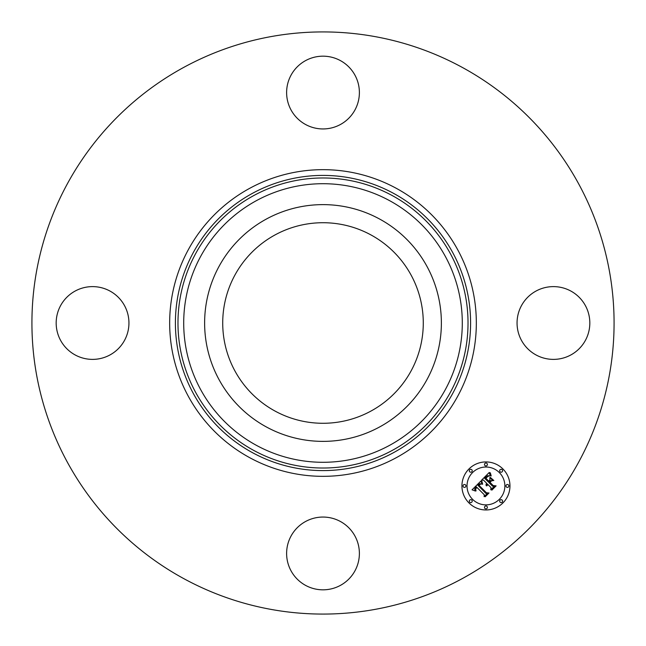 <?xml version="1.0" encoding="UTF-8"?>
<svg xmlns="http://www.w3.org/2000/svg" width="646" height="646" viewBox="0 0 646 646"><rect width="100%" height="100%" fill="white"/><g stroke="black" fill="none" stroke-linecap="round" stroke-linejoin="round"><path stroke-width="0.48" stroke-dasharray="3.23 2.42" d="M219.115 266.249A118.371 118.371 0 0 1 379.751 219.115A118.371 118.371 0 0 1 426.885 379.751A118.371 118.371 0 0 1 266.249 426.885A118.371 118.371 0 0 1 219.115 266.249M371.079 234.999A100.275 100.275 0 0 1 411.001 371.079A100.275 100.275 0 0 1 274.921 411.001A100.275 100.275 0 0 1 234.999 274.921A100.275 100.275 0 0 1 371.079 234.999M183.448 578.445A291.08 291.08 0 0 1 67.555 183.448A291.08 291.08 0 0 1 462.552 67.555A291.08 291.08 0 0 1 578.445 462.552A291.08 291.08 0 0 1 183.448 578.445M585.373 340.442A36.386 36.386 0 0 1 535.994 354.929A36.386 36.386 0 0 1 521.508 305.558A36.386 36.386 0 0 1 570.886 291.071A36.386 36.386 0 0 1 585.373 340.442M340.442 521.508A36.386 36.386 0 0 1 354.929 570.886A36.386 36.386 0 0 1 305.558 585.373A36.386 36.386 0 0 1 291.071 535.994A36.386 36.386 0 0 1 340.442 521.508M124.492 340.442A36.386 36.386 0 0 1 75.114 354.929A36.386 36.386 0 0 1 60.627 305.558A36.386 36.386 0 0 1 110.006 291.071A36.386 36.386 0 0 1 124.492 340.442M305.558 124.492A36.386 36.386 0 0 1 291.071 75.114A36.386 36.386 0 0 1 340.442 60.627A36.386 36.386 0 0 1 354.929 110.006A36.386 36.386 0 0 1 305.558 124.492M483.515 480.131L481.553 480.18L489.256 472.476L490.266 475.916L487.665 475.69L484.653 478.306L488.126 481.779L488.578 481.327L485.517 478.266L487.835 476.134L489.361 475.932L487.867 476.401L485.905 478.274L488.764 481.141L489.886 480.018L489.821 477.58L492.93 480.689L490.451 480.705L488.747 482.4L492.494 486.147L494.408 486.155L490.766 489.805L491.008 487.625L487.819 484.435L486.947 485.857L487.27 483.886L486.228 485.784L486.018 484.508L486.64 483.265L483.515 480.131M472.056 489.821L480.874 480.858L482.045 484.185L479.889 483.644L477.854 485.211L485.816 493.342L487.496 493.278L484.104 496.669L484.274 494.755L476.893 487.375L475.585 489.159L476.054 490.912L475.311 489.111L476.619 487.262L476.336 486.818L474.632 488.933L475.432 491.049L472.056 489.821M490.314 477.378L493.827 480.503L490.314 477.378M481.512 480.939L482.635 484.225L481.512 480.939M490.015 472.371L491.21 475.973L490.371 474.745L490.015 472.371M480.882 483.967L478.977 485.299L486.43 492.769L489.006 492.987L485.211 496.774L488.392 493.197L486.268 493.051L478.533 485.324L480.882 483.967M491.122 480.882L490.015 482.392L493.189 485.566L496.112 485.873L491.816 490.177L495.498 486.091L493.092 485.84L489.628 482.376L491.122 480.882M502.927 468.964A24.015 24.015 0 0 0 468.964 468.964A24.015 24.015 0 0 0 468.964 502.927A24.015 24.015 0 0 0 502.927 502.927A24.015 24.015 0 0 0 502.927 468.964M472.565 499.326A18.92 18.92 0 0 0 499.326 499.326A18.92 18.92 0 0 0 499.326 472.565A18.92 18.92 0 0 0 472.565 472.565A18.92 18.92 0 0 0 472.565 499.326M469.739 471.798A1.454 1.454 0 0 0 471.798 471.798A1.454 1.454 0 0 0 471.798 469.739A1.454 1.454 0 0 0 469.739 469.739A1.454 1.454 0 0 0 469.739 471.798M500.093 471.798A1.454 1.454 0 0 0 502.152 471.798A1.454 1.454 0 0 0 502.152 469.739A1.454 1.454 0 0 0 500.093 469.739A1.454 1.454 0 0 0 500.093 471.798M484.92 465.508A1.454 1.454 0 0 0 486.971 465.508A1.454 1.454 0 0 0 486.971 463.448A1.454 1.454 0 0 0 484.92 463.448A1.454 1.454 0 0 0 484.92 465.508M500.093 502.152A1.454 1.454 0 0 0 502.152 502.152A1.454 1.454 0 0 0 502.152 500.093A1.454 1.454 0 0 0 500.093 500.093A1.454 1.454 0 0 0 500.093 502.152M506.383 486.971A1.454 1.454 0 0 0 508.442 486.971A1.454 1.454 0 0 0 508.442 484.92A1.454 1.454 0 0 0 506.383 484.92A1.454 1.454 0 0 0 506.383 486.971M471.798 500.093A1.454 1.454 0 0 0 469.739 500.093A1.454 1.454 0 0 0 469.739 502.152A1.454 1.454 0 0 0 471.798 502.152A1.454 1.454 0 0 0 471.798 500.093M465.508 484.92A1.454 1.454 0 0 0 463.448 484.92A1.454 1.454 0 0 0 463.448 486.971A1.454 1.454 0 0 0 465.508 486.971A1.454 1.454 0 0 0 465.508 484.92M486.971 506.383A1.454 1.454 0 0 0 484.92 506.383A1.454 1.454 0 0 0 484.92 508.442A1.454 1.454 0 0 0 486.971 508.442A1.454 1.454 0 0 0 486.971 506.383"/><path stroke-width="0.97" d="M274.921 411.001A100.275 100.275 0 0 1 234.999 274.921A100.275 100.275 0 0 1 371.079 234.999A100.275 100.275 0 0 1 411.001 371.079A100.275 100.275 0 0 1 274.921 411.001M183.448 578.445A291.08 291.08 0 0 1 67.555 183.448A291.08 291.08 0 0 1 462.552 67.555A291.08 291.08 0 0 1 578.445 462.552A291.08 291.08 0 0 1 183.448 578.445M219.115 266.249A118.371 118.371 0 0 1 379.751 219.115A118.371 118.371 0 0 1 426.885 379.751A118.371 118.371 0 0 1 266.249 426.885A118.371 118.371 0 0 1 219.115 266.249M340.442 60.627A36.386 36.386 0 0 1 354.929 110.006A36.386 36.386 0 0 1 305.558 124.492A36.386 36.386 0 0 1 291.071 75.114A36.386 36.386 0 0 1 340.442 60.627M60.627 305.558A36.386 36.386 0 0 1 110.006 291.071A36.386 36.386 0 0 1 124.492 340.442A36.386 36.386 0 0 1 75.114 354.929A36.386 36.386 0 0 1 60.627 305.558M305.558 585.373A36.386 36.386 0 0 1 291.071 535.994A36.386 36.386 0 0 1 340.442 521.508A36.386 36.386 0 0 1 354.929 570.886A36.386 36.386 0 0 1 305.558 585.373M521.508 305.558A36.386 36.386 0 0 1 570.886 291.071A36.386 36.386 0 0 1 585.373 340.442A36.386 36.386 0 0 1 535.994 354.929A36.386 36.386 0 0 1 521.508 305.558M502.927 468.964A24.015 24.015 0 0 1 502.927 502.927A24.015 24.015 0 0 1 468.964 502.927A24.015 24.015 0 0 1 468.964 468.964A24.015 24.015 0 0 1 502.927 468.964M499.326 472.565A18.92 18.92 0 0 1 499.326 499.326A18.92 18.92 0 0 1 472.565 499.326A18.92 18.92 0 0 1 472.565 472.565A18.92 18.92 0 0 1 499.326 472.565M480.923 481.02L482.045 484.185L479.889 483.644L477.854 485.211L485.816 493.342L487.496 493.278L484.104 496.669L484.274 494.755L476.893 487.375L475.585 489.159L476.054 490.912L475.311 489.111L476.619 487.262L476.336 486.818L474.632 488.933L475.432 491.049L472.056 489.821L480.923 481.02M481.843 481.1L482.635 484.225L481.843 481.1M480.794 484.048L478.977 485.299L486.43 492.769L489.006 492.987L485.211 496.774L488.392 493.197L486.268 493.051L478.533 485.324L480.794 484.048M489.256 472.476L490.266 475.916L487.665 475.69L484.653 478.306L488.126 481.779L488.578 481.327L485.517 478.266L487.835 476.134L489.361 475.932L487.867 476.401L485.905 478.274L488.764 481.141L489.886 480.018L489.821 477.58L492.93 480.689L490.451 480.705L488.747 482.4L492.494 486.147L494.408 486.155L490.766 489.805L491.008 487.625L487.819 484.435L486.947 485.857L487.27 483.886L486.228 485.784L486.018 484.508L486.64 483.265L483.515 480.131L481.553 480.18L489.256 472.476M490.314 472.815L491.21 475.973L490.371 474.745L490.314 472.815M493.827 480.503L490.314 477.378L493.827 480.503M490.015 482.392L493.189 485.566L496.112 485.873L491.816 490.177L495.498 486.091L493.092 485.84L489.628 482.376L491.533 480.866L490.015 482.392M471.798 469.739A1.454 1.454 0 0 1 471.798 471.798A1.454 1.454 0 0 1 469.739 471.798A1.454 1.454 0 0 1 469.739 469.739A1.454 1.454 0 0 1 471.798 469.739M502.152 469.739A1.454 1.454 0 0 1 502.152 471.798A1.454 1.454 0 0 1 500.093 471.798A1.454 1.454 0 0 1 500.093 469.739A1.454 1.454 0 0 1 502.152 469.739M486.971 463.448A1.454 1.454 0 0 1 486.971 465.508A1.454 1.454 0 0 1 484.92 465.508A1.454 1.454 0 0 1 484.92 463.448A1.454 1.454 0 0 1 486.971 463.448M502.152 500.093A1.454 1.454 0 0 1 502.152 502.152A1.454 1.454 0 0 1 500.093 502.152A1.454 1.454 0 0 1 500.093 500.093A1.454 1.454 0 0 1 502.152 500.093M508.442 484.92A1.454 1.454 0 0 1 508.442 486.971A1.454 1.454 0 0 1 506.383 486.971A1.454 1.454 0 0 1 506.383 484.92A1.454 1.454 0 0 1 508.442 484.92M469.739 502.152A1.454 1.454 0 0 1 469.739 500.093A1.454 1.454 0 0 1 471.798 500.093A1.454 1.454 0 0 1 471.798 502.152A1.454 1.454 0 0 1 469.739 502.152M463.448 486.971A1.454 1.454 0 0 1 463.448 484.92A1.454 1.454 0 0 1 465.508 484.92A1.454 1.454 0 0 1 465.508 486.971A1.454 1.454 0 0 1 463.448 486.971M484.92 508.442A1.454 1.454 0 0 1 484.92 506.383A1.454 1.454 0 0 1 486.971 506.383A1.454 1.454 0 0 1 486.971 508.442A1.454 1.454 0 0 1 484.92 508.442M393.761 193.469A147.603 147.603 0 0 1 452.531 393.761A147.603 147.603 0 0 1 252.239 452.531A147.603 147.603 0 0 1 193.469 252.239A147.603 147.603 0 0 1 393.761 193.469M396.515 188.438A153.336 153.336 0 0 1 457.562 396.515A153.336 153.336 0 0 1 249.485 457.562A153.336 153.336 0 0 1 188.438 249.485A153.336 153.336 0 0 1 396.515 188.438M392.526 195.73A145.019 145.019 0 0 1 450.27 392.526A145.019 145.019 0 0 1 253.474 450.27A145.019 145.019 0 0 1 195.73 253.474A145.019 145.019 0 0 1 392.526 195.73M389.78 200.761A139.286 139.286 0 0 1 445.239 389.78A139.286 139.286 0 0 1 256.22 445.239A139.286 139.286 0 0 1 200.761 256.22A139.286 139.286 0 0 1 389.78 200.761"/></g></svg>
